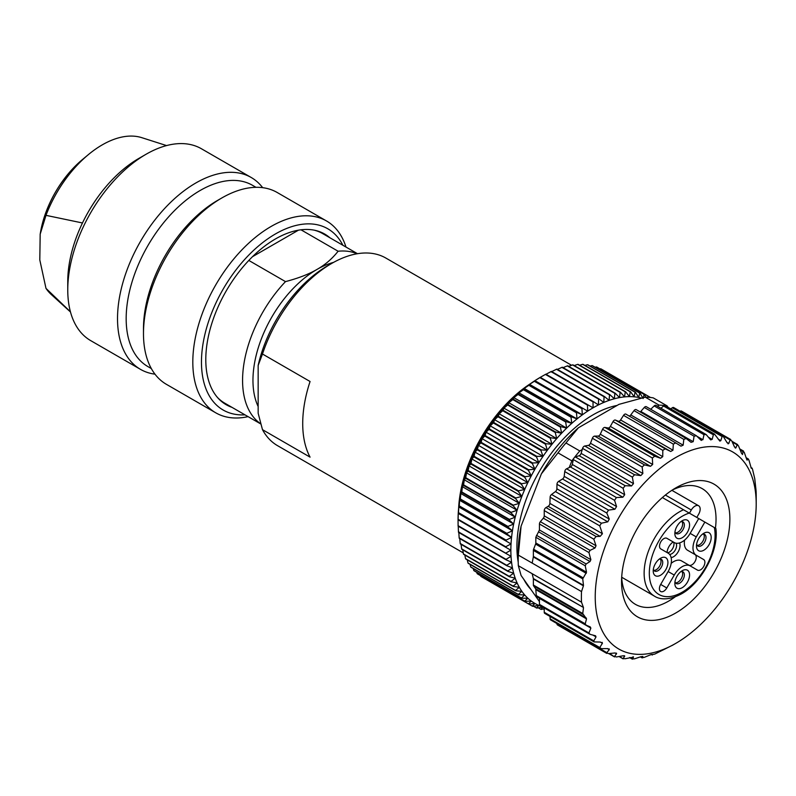 <?xml version="1.0" encoding="UTF-8"?>
<svg xmlns="http://www.w3.org/2000/svg" width="796" height="796" viewBox="0 0 796 796"><rect width="100%" height="100%" fill="white"/><g stroke="black" fill="none" stroke-linecap="round" stroke-linejoin="round"><path stroke-width="1.19" d="M672.132 490.137A66.804 38.566 -60 0 1 702.191 488.625A66.804 38.566 -60 0 1 716.032 519.201A66.804 38.566 -60 0 1 715.435 528.186M675.117 596.881A66.804 38.566 -60 0 1 635.387 604.333A66.804 38.566 -60 0 1 621.676 577.548M729.882 519.201A76.595 44.228 -60 0 1 675.714 613.019A76.595 44.228 -60 0 1 621.557 581.747A76.595 44.228 -60 0 1 675.714 487.938A76.595 44.228 -60 0 1 729.882 519.201M756.2 504.007A113.818 65.72 120 0 0 675.714 457.541A113.818 65.72 120 0 0 595.229 596.94A113.818 65.72 120 0 0 675.714 643.407A113.818 65.72 120 0 0 756.2 504.007L756.2 496.017A123.609 71.371 120 0 0 756.081 490.784L754.747 478.645L752.509 469.212L752.071 468.157L751.334 468.356M750.946 467.491L752.12 468.167L750.956 467.511M751.275 468.297L748.946 460.158L748.25 459.043L747.096 460.098M746.071 457.67L748.409 459.023L746.121 457.819M746.877 459.849L744.26 452.337L743.116 451.68L742.3 454.556M739.763 448.914L743.563 451.103L743.116 451.68L740.2 449.999M741.534 453.292L742.777 454.009L741.573 453.392L738.459 445.79L737.146 444.835L737.653 444.576L731.932 441.282M533.33 556.921L583.428 585.836L581.508 591.577L532.176 563.09L533.33 556.921A2.448 1.413 120 0 0 533.38 556.414L533.38 550.374A2.448 1.413 -60 0 1 533.609 549.25L535.599 544.086A2.448 1.413 120 0 0 535.827 542.962L535.827 537.27L539.449 529.977L539.449 523.987A2.448 1.413 -60 0 1 540.365 521.688L543.32 518.166A2.448 1.413 120 0 0 544.245 515.868L544.245 510.574A2.448 1.413 -60 0 1 545.976 507.579L548.165 506.316A2.448 1.413 120 0 0 549.887 503.4L550.116 497.211L599.756 525.867L601.378 523.221L607.786 521.828L609.258 519.052L606.771 513.032L608.452 510.117L614.9 509.241L616.562 506.564L614.542 500.326L616.412 497.55L622.85 497.221L624.681 494.704L623.119 488.306L625.149 485.699L631.517 485.958L633.487 483.62L632.372 477.142L634.541 474.754L640.78 475.6L642.86 473.491L642.163 467.003L644.442 464.864L650.501 466.317L652.66 464.456L652.362 458.028L654.7 456.178L660.531 458.237L662.74 456.655L662.799 450.367L665.177 448.825L670.73 451.481L672.958 450.198L673.336 444.118L675.714 442.904L680.938 446.148L683.157 445.183L683.814 439.372L686.162 438.516L691.018 442.307L693.187 441.68L694.082 436.208L696.351 435.72L700.818 440.029L702.898 439.74L703.982 434.666L706.152 434.546L710.191 439.332L712.161 439.402L713.365 434.775L714.539 434.148L719.833 441.093L720.828 440.656L722.111 436.526L723.037 436.039L727.116 442.745L728.778 443.491L730.071 439.899L731.753 440.875L734.419 446.785L735.892 447.869L737.146 444.835L732.28 442.029M735.335 448.098L735.892 447.869L734.569 447.103M680.272 411.144L730.071 439.899L730.778 439.531L681.446 411.054A2.448 1.413 -60 0 0 680.272 411.144L680.092 411.243M728.012 443.82L728.778 443.491L726.947 442.437M710.191 439.332L710.908 439.969M650.75 409.273L654.183 405.92A2.448 1.413 -60 0 1 655.974 405.353L706.152 434.546M700.818 440.029L701.366 440.447M640.233 411.96A2.448 1.413 120 0 0 640.81 411.433L644.282 407.462A2.448 1.413 -60 0 1 646.272 406.686L696.351 435.72M629.178 416.039A2.448 1.413 120 0 0 629.616 415.91A2.448 1.413 120 0 0 630.77 414.935L634.024 410.627A2.448 1.413 -60 0 1 636.193 409.632L686.162 438.516M550.116 497.211A2.448 1.413 -60 0 1 551.578 494.465L555.409 491.59A2.448 1.413 120 0 0 556.882 488.804L556.971 484.286A2.448 1.413 -60 0 1 558.653 481.361L562.523 479.003A2.448 1.413 120 0 0 564.185 476.326L564.742 471.58A2.448 1.413 -60 0 1 566.613 468.794L570.473 466.983A2.448 1.413 120 0 0 571.618 465.968A2.448 1.413 120 0 0 572.304 464.456L573.319 459.561A2.448 1.413 -60 0 1 574.095 457.929A2.448 1.413 -60 0 1 575.359 456.954L579.14 455.72A2.448 1.413 120 0 0 580.314 454.854A2.448 1.413 120 0 0 581.11 453.382L582.572 448.397A2.448 1.413 -60 0 1 584.742 446.009L588.403 445.362A2.448 1.413 120 0 0 590.483 443.243L592.373 438.248A2.448 1.413 -60 0 1 594.642 436.118L598.124 436.079A2.448 1.413 120 0 0 600.284 434.218L602.562 429.283A2.448 1.413 -60 0 1 604.91 427.432L608.154 427.999A2.448 1.413 120 0 0 610.363 426.407L613.01 421.611A2.448 1.413 -60 0 1 615.388 420.079L618.353 421.243A2.448 1.413 120 0 0 619.467 421.064A2.448 1.413 120 0 0 620.582 419.96L623.547 415.363A2.448 1.413 -60 0 1 625.885 414.129L675.714 442.904M599.756 525.867L602.423 533.728L600.164 536.345L596.134 536.534L593.816 539.19L596.035 545.777L595 547.996L590.055 550.374L588.931 552.543L590.871 559.668L590.025 561.538L586.135 563.956L585.229 565.797L586.523 572.234L582.732 578.871L583.478 585.349L533.38 556.414M581.508 591.577A123.609 71.371 120 0 0 581.388 596.94A123.609 71.371 120 0 0 581.508 602.174L583.428 607.457L533.33 578.533L532.176 573.697L581.508 602.174M536.325 596.423L535.827 589.607A2.448 1.413 120 0 0 535.599 588.751L533.609 585.886A2.448 1.413 -60 0 1 533.38 585.03L533.38 578.981L583.428 607.457M583.478 607.905L582.732 613.517L586.523 618.88L585.229 623.825L586.135 625.159L590.304 626.94M536.335 596.423L586.135 625.159M590.025 626.8L590.871 628.094L588.931 632.969L590.055 634.322L595.637 635.835M540.365 605.637A2.448 1.413 -60 0 1 539.957 605.527L590.055 634.322M595 635.586L596.035 636.89L593.816 640.899L594.124 641.914L600.164 642.044L602.423 643.268L599.756 647.536L550.116 618.87L550.016 616.442M602.144 642.352L602.423 643.268L600.303 642.034M672.958 644.999L654.7 654.123L650.501 654.8L644.442 657.287L642.163 657.785L642.86 656.451L640.78 656.74L634.541 658.829L632.372 658.949L633.487 657.138L625.149 658.73L623.119 658.471L624.681 656.232L622.85 655.824L616.412 656.979L614.542 656.352L616.562 653.735L614.9 652.989L608.452 653.606L606.771 652.62L609.258 649.695L607.786 648.611L601.378 648.66L599.756 647.536L599.955 648.392L550.613 619.905A2.448 1.413 -60 0 1 550.116 618.87M607.398 648.611L609.258 649.695L609.159 648.849M556.971 623.875A2.448 1.413 -60 0 0 557.479 624.95L606.811 653.426L606.771 652.62L556.961 623.576M615.218 652.959L616.562 653.735L616.482 653.128M608.761 653.576L614.572 656.929L609.597 653.496M623.775 655.715L624.621 655.824M619.069 656.511L623.139 658.859L619.557 656.421M632.939 656.829L633.447 656.899M629.616 657.586L632.392 659.188L629.875 657.516M640.402 656.869L642.183 657.894L640.511 656.829M651.387 654.451L652.372 655.018L651.417 654.441M670.73 408.855L672.312 407.771A2.448 1.413 -60 0 1 673.695 407.552L723.037 436.039M660.929 408.209L663.565 406.02A2.448 1.413 -60 0 1 664.839 405.532A2.448 1.413 -60 0 1 665.158 405.642L714.539 434.148M625.885 414.129A2.448 1.413 -60 0 1 625.925 414.159L675.555 442.815M532.176 563.09L518.325 555.101L521.101 526.116L541.38 473.849A113.818 65.72 -60 0 1 578.413 427.78L565.946 442.974L579.796 450.964A123.609 71.371 120 0 0 574.095 457.929A123.609 71.371 120 0 0 571.846 460.854L569.24 467.56M571.846 460.854L557.996 452.864L541.38 473.849M532.176 573.697L518.325 565.697A123.609 71.371 -60 0 1 518.206 560.474A123.609 71.371 -60 0 1 518.325 555.101M539.957 605.527A2.448 1.413 -60 0 1 539.449 604.403L539.449 598.224M594.124 641.914L544.753 613.398A2.448 1.413 -60 0 1 544.245 612.283L544.245 607.995M668.123 407.353L667.078 405.87L653.237 397.871A123.609 71.371 -60 0 0 645.287 397.164L659.128 405.164L657.387 406.169M667.078 405.87A123.609 71.371 120 0 0 664.839 405.532A123.609 71.371 120 0 0 659.128 405.164M582.234 449.561L579.796 450.964M645.287 397.164L618.97 404.358L578.413 427.78M557.996 452.864A123.609 71.371 -60 0 1 565.946 442.974M518.206 560.474L518.206 552.474A113.818 65.72 -60 0 1 521.101 526.116M539.449 601.607L521.101 575.498L518.325 565.697M518.226 562.225A107.699 62.178 -60 0 1 593.07 414.825A107.699 62.178 -60 0 1 617.109 405.433M530.932 589.478A107.699 62.178 -60 0 1 523.867 579.428M641.347 398.05A116.266 67.133 120 0 0 638.74 397.453A116.266 67.133 120 0 0 634.173 396.816A116.266 67.133 120 0 0 629.427 396.627A116.266 67.133 120 0 0 624.532 396.886A116.266 67.133 120 0 0 619.497 397.602A116.266 67.133 120 0 0 614.343 398.776A116.266 67.133 120 0 0 609.109 400.388A116.266 67.133 120 0 0 603.796 402.438A116.266 67.133 120 0 0 598.443 404.925A116.266 67.133 120 0 0 593.07 407.831A116.266 67.133 120 0 0 587.687 411.134A116.266 67.133 120 0 0 582.334 414.835A116.266 67.133 120 0 0 577.03 418.915A116.266 67.133 120 0 0 571.787 423.343A116.266 67.133 120 0 0 566.643 428.119A116.266 67.133 120 0 0 561.608 433.213A116.266 67.133 120 0 0 556.702 438.606A116.266 67.133 120 0 0 551.956 444.277A116.266 67.133 120 0 0 547.389 450.198A116.266 67.133 120 0 0 543.021 456.337A116.266 67.133 120 0 0 538.862 462.685A116.266 67.133 120 0 0 534.932 469.192A116.266 67.133 120 0 0 531.26 475.849A116.266 67.133 120 0 0 527.847 482.625A116.266 67.133 120 0 0 524.713 489.48A116.266 67.133 120 0 0 521.868 496.396A116.266 67.133 120 0 0 519.33 503.341A116.266 67.133 120 0 0 517.111 510.286A116.266 67.133 120 0 0 515.221 517.191A116.266 67.133 120 0 0 513.659 524.037A116.266 67.133 120 0 0 512.435 530.793A116.266 67.133 120 0 0 511.559 537.429A116.266 67.133 120 0 0 511.032 543.917A116.266 67.133 120 0 0 510.853 550.225A116.266 67.133 120 0 0 511.032 556.334A116.266 67.133 120 0 0 511.559 562.215A116.266 67.133 120 0 0 512.435 567.837A116.266 67.133 120 0 0 513.659 573.18A116.266 67.133 120 0 0 515.221 578.224A116.266 67.133 120 0 0 517.111 582.941A116.266 67.133 120 0 0 519.33 587.319A116.266 67.133 120 0 0 521.868 591.338A116.266 67.133 120 0 0 524.713 594.97A116.266 67.133 120 0 0 527.847 598.214A116.266 67.133 120 0 0 531.26 601.04A116.266 67.133 120 0 0 534.932 603.448A116.266 67.133 120 0 0 538.862 605.428A116.266 67.133 120 0 0 541.748 606.552M587.478 405.114L539.877 377.632L534.902 380.657L587.687 411.134L587.478 405.114A119.937 69.252 120 0 1 587.916 404.846L593.07 407.831L593.03 401.9L545.429 374.418L540.275 377.344L587.916 404.846M510.853 550.225L458.058 519.748L458.098 525.678L505.699 553.16L510.853 550.225L458.058 519.748A116.266 67.133 -60 0 1 458.237 513.44A116.266 67.133 -60 0 1 458.765 506.952A116.266 67.133 -60 0 1 459.64 500.316A116.266 67.133 -60 0 1 460.864 493.56A116.266 67.133 -60 0 1 462.426 486.714A116.266 67.133 -60 0 1 464.317 479.809A116.266 67.133 -60 0 1 466.546 472.864A116.266 67.133 -60 0 1 469.073 465.919A116.266 67.133 -60 0 1 471.919 459.003A116.266 67.133 -60 0 1 475.053 452.148A116.266 67.133 -60 0 1 478.466 445.372A116.266 67.133 -60 0 1 482.147 438.715A116.266 67.133 -60 0 1 486.067 432.198A116.266 67.133 -60 0 1 490.227 425.86A116.266 67.133 -60 0 1 494.605 419.721A116.266 67.133 -60 0 1 499.172 413.801A116.266 67.133 -60 0 1 503.918 408.129A116.266 67.133 -60 0 1 508.813 402.736A116.266 67.133 -60 0 1 513.848 397.642A116.266 67.133 -60 0 1 519.002 392.866A116.266 67.133 -60 0 1 524.236 388.428A116.266 67.133 -60 0 1 529.549 384.359A116.266 67.133 -60 0 1 534.902 380.657A116.266 67.133 -60 0 1 540.275 377.344M545.429 374.418A119.937 69.252 -60 0 1 545.867 374.18L593.468 401.662A119.937 69.252 120 0 0 593.03 401.9M593.468 401.662L598.443 404.925L598.572 399.104L550.971 371.623L545.658 374.448M550.971 371.623A119.937 69.252 -60 0 1 551.399 371.424L599 398.905A119.937 69.252 120 0 0 598.572 399.104M599 398.905L603.796 402.438L604.074 396.746L556.474 369.264L551.011 371.961M556.474 369.264A119.937 69.252 -60 0 1 556.902 369.095L604.502 396.577A119.937 69.252 120 0 0 604.074 396.746M604.502 396.577L609.109 400.388L609.517 394.836L561.916 367.354L557.429 369.404M561.916 367.354A119.937 69.252 -60 0 1 562.344 367.225L609.945 394.707A119.937 69.252 120 0 0 609.517 394.836M609.945 394.707L614.343 398.776L614.88 393.383L567.289 365.901L563.08 367.652M567.289 365.901A119.937 69.252 -60 0 1 567.697 365.802L615.298 393.284A119.937 69.252 120 0 0 614.88 393.383M615.298 393.284L619.497 397.602L620.144 392.388L572.543 364.906L568.682 366.369M572.543 364.906A119.937 69.252 -60 0 1 572.951 364.847L620.552 392.329A119.937 69.252 120 0 0 620.144 392.388M620.552 392.329L624.532 396.886L625.278 391.861L577.677 364.379L574.195 365.563M577.677 364.379A119.937 69.252 -60 0 1 578.075 364.359L625.676 391.841A119.937 69.252 120 0 0 625.278 391.861M625.676 391.841L629.427 396.627L630.263 391.801L582.662 364.319L579.597 365.245M582.662 364.319A119.937 69.252 -60 0 1 583.04 364.339L630.641 391.821A119.937 69.252 120 0 0 630.263 391.801M630.641 391.821L634.173 396.816L635.069 392.219L587.478 364.737L584.891 365.404M587.478 364.737A119.937 69.252 -60 0 1 587.846 364.787L635.447 392.269A119.937 69.252 120 0 0 635.069 392.219M635.447 392.269L638.74 397.453L639.695 393.095L592.095 365.613L590.055 366.06M592.095 365.613A119.937 69.252 -60 0 1 592.453 365.702L640.054 393.184A119.937 69.252 120 0 0 639.695 393.095M640.054 393.184L643.118 398.547L644.103 394.438L596.512 366.956L595.06 367.205M596.512 366.956A119.937 69.252 -60 0 1 596.841 367.075L644.442 394.557A119.937 69.252 120 0 0 644.103 394.438M644.442 394.557L645.785 397.174M648.024 397.264L648.292 396.229L599.925 368.856M600.691 368.747A119.937 69.252 -60 0 1 601.01 368.916L648.611 396.388A119.937 69.252 120 0 0 648.292 396.229M650.501 397.483L648.611 396.388L649.048 397.343M544.245 609.527L543.3 608.98M544.245 608.771L541.25 609.428A119.937 69.252 120 0 1 540.892 609.338L538.285 607.836M540.892 609.338L543.021 606.97L536.832 608.084A119.937 69.252 120 0 1 536.504 607.965L533.419 606.184M536.504 607.965L538.862 605.428L532.653 606.293A119.937 69.252 120 0 1 532.335 606.134L484.734 578.652M532.335 606.134L534.932 603.448L528.723 604.045L481.122 576.563A119.937 69.252 -60 0 1 480.824 576.364L480.535 575.647M528.723 604.045A119.937 69.252 120 0 1 528.425 603.846L480.824 576.364M528.425 603.846L531.26 601.04L525.052 601.358L477.451 573.876A119.937 69.252 -60 0 1 477.172 573.647L476.675 572.264M525.052 601.358A119.937 69.252 120 0 1 524.773 601.129L477.172 573.647M524.773 601.129L527.847 598.214L521.659 598.234L474.058 570.752A119.937 69.252 -60 0 1 473.809 570.493L473.172 568.493M521.659 598.234A119.937 69.252 120 0 1 521.41 597.975L473.809 570.493M521.41 597.975L524.713 594.97L518.564 594.702L470.963 567.22A119.937 69.252 -60 0 1 470.735 566.931L470.028 564.354M518.564 594.702A119.937 69.252 120 0 1 518.335 594.413L470.735 566.931M518.335 594.413L521.868 591.338L515.778 590.771L468.177 563.289A119.937 69.252 -60 0 1 467.978 562.971L467.242 559.857M515.778 590.771A119.937 69.252 120 0 1 515.569 590.443L467.978 562.971M515.569 590.443L519.33 587.319L513.311 586.453L465.71 558.971A119.937 69.252 -60 0 1 465.531 558.623L464.814 555.011M513.311 586.453A119.937 69.252 120 0 1 513.131 586.105L465.531 558.623M513.131 586.105L517.111 582.941L511.171 581.777L463.57 554.295A119.937 69.252 -60 0 1 463.421 553.917L462.755 549.837M511.171 581.777A119.937 69.252 120 0 1 511.022 581.398L463.421 553.917M511.022 581.398L515.221 578.224L509.38 576.752L461.78 549.27A119.937 69.252 -60 0 1 461.65 548.862L461.063 544.345M509.38 576.752A119.937 69.252 120 0 1 509.251 576.344L461.65 548.862M509.251 576.344L513.659 573.18L507.928 571.399L460.327 543.917A119.937 69.252 -60 0 1 460.227 543.489L459.75 538.574M507.928 571.399A119.937 69.252 120 0 1 507.828 570.971L460.227 543.489M507.828 570.971L512.435 567.837L506.833 565.747L459.232 538.275A119.937 69.252 -60 0 1 459.163 537.817L458.765 531.738M506.833 565.747A119.937 69.252 120 0 1 506.754 565.299L459.163 537.817M506.754 565.299L511.559 562.215L506.087 559.827L458.496 532.345A119.937 69.252 -60 0 1 458.446 531.867L458.237 525.857M506.087 559.827A119.937 69.252 120 0 1 506.047 559.349L458.446 531.867M506.047 559.349L511.032 556.334L458.118 526.166A119.937 69.252 -60 0 1 458.098 525.678M458.118 519.261L505.709 546.743L511.032 543.917L458.237 513.44L458.118 519.261A119.937 69.252 -60 0 0 458.098 519.768M505.709 546.743A119.937 69.252 120 0 0 505.699 547.25M511.032 543.917L458.237 513.44M458.496 512.644L506.087 540.126L511.559 537.429L458.765 506.952L458.496 512.644A119.937 69.252 -60 0 0 458.446 513.171M506.087 540.126A119.937 69.252 120 0 0 506.047 540.653M511.559 537.429L506.754 533.887L459.163 506.405L458.765 506.952M459.232 505.868L506.833 533.35L512.435 530.793L459.64 500.316L459.232 505.868A119.937 69.252 -60 0 0 459.163 506.405M506.833 533.35A119.937 69.252 120 0 0 506.754 533.887M512.435 530.793L507.828 526.982L460.227 499.5L459.64 500.316M460.327 498.953L507.928 526.435L513.659 524.037L460.864 493.56L460.327 498.953A119.937 69.252 -60 0 0 460.227 499.5M507.928 526.435A119.937 69.252 120 0 0 507.828 526.982M513.659 524.037L509.251 519.967L461.65 492.485L460.864 493.56M461.78 491.928L509.38 519.41L515.221 517.191L462.426 486.714L461.78 491.928A119.937 69.252 -60 0 0 461.65 492.485M509.38 519.41A119.937 69.252 120 0 0 509.251 519.967M515.221 517.191L511.022 512.873L463.421 485.391L462.426 486.714M463.57 484.834L511.171 512.316L517.111 510.286L464.317 479.809L463.57 484.834A119.937 69.252 -60 0 0 463.421 485.391M511.171 512.316A119.937 69.252 120 0 0 511.022 512.873M517.111 510.286L513.131 505.729L465.531 478.247L464.317 479.809M465.71 477.68L513.311 505.161L519.33 503.341L466.546 472.864L465.71 477.68A119.937 69.252 -60 0 0 465.531 478.247M513.311 505.161A119.937 69.252 120 0 0 513.131 505.729M519.33 503.341L515.569 498.565L467.978 471.083L466.546 472.864M468.177 470.516L515.778 497.998L521.868 496.396L469.073 465.919L468.177 470.516A119.937 69.252 -60 0 0 467.978 471.083M515.778 497.998A119.937 69.252 120 0 0 515.569 498.565M521.868 496.396L518.335 491.411L470.735 463.929L469.073 465.919M470.963 463.371L518.564 490.843L524.713 489.48L471.919 459.003L470.963 463.371A119.937 69.252 -60 0 0 470.735 463.929M518.564 490.843A119.937 69.252 120 0 0 518.335 491.411M524.713 489.48L521.41 484.296L473.809 456.814L471.919 459.003M474.058 456.257L521.659 483.739L527.847 482.625L475.053 452.148L474.058 456.257A119.937 69.252 -60 0 0 473.809 456.814M521.659 483.739A119.937 69.252 120 0 0 521.41 484.296M527.847 482.625L524.773 477.262L477.172 449.78L475.053 452.148M477.451 449.233L525.052 476.714L531.26 475.849L478.466 445.372L477.451 449.233A119.937 69.252 -60 0 0 477.172 449.78M525.052 476.714A119.937 69.252 120 0 0 524.773 477.262M531.26 475.849L528.425 470.327L480.824 442.845L478.466 445.372M481.122 442.307L528.723 469.789L534.932 469.192L482.147 438.715L481.122 442.307A119.937 69.252 -60 0 0 480.824 442.845M528.723 469.789A119.937 69.252 120 0 0 528.425 470.327M534.932 469.192L532.335 463.521L484.734 436.039L482.147 438.715M485.053 435.512L532.653 462.993L538.862 462.685L486.067 432.198L485.053 435.512A119.937 69.252 -60 0 0 484.734 436.039M532.653 462.993A119.937 69.252 120 0 0 532.335 463.521M538.862 462.685L536.504 456.874L488.903 429.402L486.067 432.198M489.241 428.885L536.832 456.367L543.021 456.337L490.227 425.86L489.241 428.885A119.937 69.252 -60 0 0 488.903 429.402M536.832 456.367A119.937 69.252 120 0 0 536.504 456.874M543.021 456.337L540.892 450.427L493.301 422.945L490.227 425.86M493.649 422.447L541.25 449.929L547.389 450.198L494.605 419.721L493.649 422.447A119.937 69.252 -60 0 0 493.301 422.945M541.25 449.929A119.937 69.252 120 0 0 540.892 450.427M547.389 450.198L545.499 444.198L497.908 416.716L494.605 419.721M498.276 416.238L545.867 443.71L551.956 444.277L499.172 413.801L498.276 416.238A119.937 69.252 -60 0 0 497.908 416.716M551.956 444.277L550.305 438.208L502.704 410.726L499.172 413.801M503.082 410.268L550.683 437.75L556.702 438.606L503.918 408.129L503.082 410.268A119.937 69.252 -60 0 0 502.704 410.726M556.702 438.606L555.27 432.487L507.669 405.005L503.918 408.129M508.067 404.567L555.668 432.049L561.608 433.213L508.813 402.736L508.067 404.567A119.937 69.252 -60 0 0 507.669 405.005M561.608 433.213L560.394 427.064L512.793 399.582L508.813 402.736M513.201 399.164L560.802 426.646L566.643 428.119L513.848 397.642L513.201 399.164A119.937 69.252 -60 0 0 512.793 399.582M566.643 428.119L565.648 421.95L518.047 394.468L513.848 397.642M518.465 394.09L566.065 421.572L571.787 423.343L519.002 392.866L518.465 394.09A119.937 69.252 -60 0 0 518.047 394.468M571.787 423.343L571.001 417.184L523.4 389.702L519.002 392.866M523.828 389.344L571.428 416.825L577.03 418.915L524.236 388.428L523.828 389.344A119.937 69.252 -60 0 0 523.4 389.702M577.03 418.915L576.443 412.776L528.842 385.294L524.236 388.428M529.27 384.965L576.871 412.447L582.334 414.835L529.549 384.359L529.27 384.965A119.937 69.252 -60 0 0 528.842 385.294M582.334 414.835L581.946 408.746L534.345 381.274L529.549 384.359M587.687 411.134L534.902 380.657M530.574 383.612L522.445 389.901M458.864 506.097A110.147 63.6 -60 0 1 522.226 389.771M463.252 552.882L277.555 445.67A108.316 62.536 -60 0 1 262.481 429.661L310.072 457.143A108.316 62.536 -60 0 1 310.072 381.503L262.481 354.021A108.316 62.536 -60 0 1 331.713 263.426A108.316 62.536 -60 0 1 385.871 258.063L571.568 365.274M331.713 263.426L327.385 265.924L331.713 263.426M530.723 383.503A108.316 62.536 120 0 0 458.615 508.395M262.481 354.021L258.153 365.434L258.153 413.243L262.481 429.661M258.153 365.434A102.196 59.003 -60 0 1 327.385 265.924M258.153 406.517A90.565 52.287 -60 0 1 316.997 269.426A90.565 52.287 -60 0 1 333.594 262.372M357.115 253.765A97.908 56.526 120 0 0 338.111 251.238C332.221 258.72 325.176 264.779 316.997 269.426C308.967 274.142 298.46 278.202 285.495 281.615L248.82 260.441M298.43 230.183L252.491 256.7M300.988 229.805L338.111 251.238M285.495 281.615A97.908 56.526 120 0 0 260.79 423.87M260.829 423.999L224.77 403.184A97.908 56.526 -60 0 1 217.587 397.582M314.241 230.173A97.908 56.526 -60 0 1 322.678 233.596L357.504 253.705M225.338 404.199A98.525 56.884 120 0 0 230.253 406.348M328.161 236.76A98.525 56.884 120 0 0 323.843 233.576M231.984 407.353A98.525 56.884 -60 0 1 226.193 404.716A98.525 56.884 -60 0 1 211.099 325.763A98.525 56.884 -60 0 1 275.456 238.949A98.525 56.884 -60 0 1 324.718 234.064A98.525 56.884 -60 0 1 329.892 237.765M342.877 245.258A104.644 60.416 120 0 0 275.456 233.944A104.644 60.416 120 0 0 203.129 343.136A104.644 60.416 120 0 0 244.969 414.845M345.981 247.049A110.763 63.949 120 0 0 326.509 220.97A110.763 63.949 120 0 0 271.128 226.452A110.763 63.949 120 0 0 198.771 324.062A110.763 63.949 120 0 0 215.756 412.816A110.763 63.949 120 0 0 248.073 416.636M215.756 412.816L166.424 384.339A110.763 63.949 -60 0 1 143.479 333.633A110.763 63.949 -60 0 1 221.805 197.975A110.763 63.949 -60 0 1 277.187 192.493L326.509 220.97M217.477 200.473L221.805 197.975L217.477 200.473A104.644 60.416 120 0 0 143.479 328.629L143.479 333.633M151.33 368.558L147.847 366.548A104.644 60.416 -60 0 1 131.808 282.689A104.644 60.416 -60 0 1 200.164 190.483A104.644 60.416 -60 0 1 252.491 185.299L255.974 187.309M262.66 187.667A110.763 63.949 120 0 0 251.218 177.498A110.763 63.949 120 0 0 195.836 182.981A110.763 63.949 120 0 0 123.479 280.59A110.763 63.949 120 0 0 140.464 369.344A110.763 63.949 120 0 0 154.981 374.17M140.464 369.344L90.694 340.618A110.763 63.949 -60 0 1 67.759 289.913A110.763 63.949 -60 0 1 146.076 154.255A110.763 63.949 -60 0 1 201.458 148.772L251.218 177.498M138.723 158.504L146.076 154.255L138.723 158.504A100.356 57.939 120 0 0 82.466 222.97A100.356 57.939 -60 0 0 67.759 281.416L67.759 289.913M70.436 311.803L45.989 288.381L39.8 259.934L40.178 234.193L45.989 215.348A91.261 52.695 -60 0 1 88.356 154.633A91.261 52.695 -60 0 1 102.246 144.872A91.261 52.695 -60 0 1 141.827 137.678L166.553 145.578M45.989 215.348L82.466 222.97M70.476 311.982L51.282 294.52A91.261 52.695 -60 0 1 45.989 288.381M714.878 527.867L704.848 522.077L696.281 536.912A15.91 9.184 120 0 0 696.281 555.28L703.624 559.518A6.119 3.532 -60 0 1 704.56 564.424A6.119 3.532 -60 0 1 700.57 569.817A6.119 3.532 -60 0 1 697.505 570.125L690.162 565.886A15.91 9.184 120 0 0 682.202 566.672A15.91 9.184 120 0 0 674.252 575.07L666.799 587.965A6.119 3.532 -60 0 1 663.745 591.199A6.119 3.532 -60 0 1 660.68 591.498A6.119 3.532 -60 0 1 660.68 584.433L668.133 571.538A15.91 9.184 120 0 0 668.133 553.16L660.789 548.922A6.119 3.532 -60 0 1 659.854 544.016A6.119 3.532 -60 0 1 663.844 538.623A6.119 3.532 -60 0 1 666.909 538.325L674.252 542.564A15.91 9.184 120 0 0 682.202 541.778A15.91 9.184 120 0 0 690.162 533.38L698.729 518.544L662.381 497.56M696.808 517.43L698.639 514.246A7.343 4.239 120 0 0 698.639 505.768A7.343 4.239 120 0 0 694.968 506.137A7.343 4.239 120 0 0 691.296 510.007L689.465 513.191M698.729 518.544L704.848 522.077M660.571 575.21A10.408 6.01 -60 0 1 653.217 570.961A10.408 6.01 -60 0 1 660.571 558.225L660.571 558.225A10.408 6.01 -60 0 1 667.924 562.464A10.408 6.01 -60 0 1 660.571 575.21M682.202 537.738A10.408 6.01 -60 0 1 674.849 533.489A10.408 6.01 -60 0 1 682.202 520.743L682.202 520.743A10.408 6.01 -60 0 1 689.565 524.992A10.408 6.01 -60 0 1 682.202 537.738M682.202 587.697A10.408 6.01 -60 0 1 674.849 583.458A10.408 6.01 -60 0 1 682.202 570.712L682.202 570.712A10.408 6.01 -60 0 1 689.565 574.961A10.408 6.01 -60 0 1 682.202 587.697M703.843 550.225A10.408 6.01 -60 0 1 696.49 545.976A10.408 6.01 -60 0 1 703.843 533.24L703.843 533.24A10.408 6.01 -60 0 1 711.196 537.489A10.408 6.01 -60 0 1 703.843 550.225M688.868 565.14A6.119 3.532 120 0 0 691.913 564.822A6.119 3.532 120 0 0 695.913 559.429A6.119 3.532 120 0 0 694.968 554.523L687.625 550.285A15.91 9.184 -60 0 1 684.59 540.106M671.177 563.339A15.91 9.184 -60 0 1 673.555 561.678A15.91 9.184 -60 0 1 681.505 560.882L690.162 565.886L681.505 560.882M679.565 542.942A9.184 5.303 -60 0 1 673.555 556.722A9.184 5.303 -60 0 1 671.118 557.578M667.068 552.553A9.184 5.303 -60 0 1 673.187 541.957M703.624 559.518L694.968 554.523M687.625 550.285L696.281 555.28L687.625 550.285M674.252 542.564L666.889 538.315M672.62 542.345A6.736 3.89 -60 0 1 673.476 542.116M676.013 543.21A6.736 3.89 -60 0 1 671.824 553.727A6.736 3.89 -60 0 1 669.565 554.374M667.356 552.722A6.736 3.89 -60 0 1 667.128 551.857M667.565 552.842A6.736 3.89 120 0 0 669.227 552.225A6.736 3.89 120 0 0 673.685 542.235M659.128 559.22A6.736 3.89 -60 0 1 661.337 559.389A6.736 3.89 -60 0 1 662.372 564.782A6.736 3.89 -60 0 1 657.974 570.712A6.736 3.89 -60 0 1 654.611 571.04A6.736 3.89 -60 0 1 653.357 569.22M653.854 570.354A6.736 3.89 120 0 0 656.242 569.717A6.736 3.89 120 0 0 660.372 564.583A6.736 3.89 120 0 0 660.362 559.081M680.769 521.738A6.736 3.89 -60 0 1 682.978 521.907A6.736 3.89 -60 0 1 684.003 527.31A6.736 3.89 -60 0 1 679.615 533.24A6.736 3.89 -60 0 1 676.242 533.569A6.736 3.89 -60 0 1 674.988 531.738M675.496 532.872A6.736 3.89 120 0 0 677.884 532.235A6.736 3.89 120 0 0 682.003 527.101A6.736 3.89 120 0 0 681.993 521.609M680.769 571.707A6.736 3.89 -60 0 1 682.978 571.876A6.736 3.89 -60 0 1 684.003 577.269A6.736 3.89 -60 0 1 679.615 583.199A6.736 3.89 -60 0 1 676.242 583.538A6.736 3.89 -60 0 1 674.988 581.707M675.496 582.841A6.736 3.89 120 0 0 677.884 582.204A6.736 3.89 120 0 0 682.003 577.07A6.736 3.89 120 0 0 681.993 571.578M702.4 534.235A6.736 3.89 -60 0 1 704.609 534.405A6.736 3.89 -60 0 1 705.644 539.797A6.736 3.89 -60 0 1 701.246 545.728A6.736 3.89 -60 0 1 697.883 546.066A6.736 3.89 -60 0 1 696.629 544.235M697.127 545.369A6.736 3.89 120 0 0 699.515 544.733A6.736 3.89 120 0 0 703.644 539.598A6.736 3.89 120 0 0 703.634 534.096M672.312 407.771L722.111 436.526M720.828 440.656L718.271 439.173M663.565 406.02L713.365 434.775M712.161 439.402L708.43 437.243M654.183 405.92L703.982 434.666M702.898 439.74L696.988 436.327M644.282 407.462L694.082 436.208M693.187 441.68L640.81 411.433M634.024 410.627L683.814 439.372M683.157 445.183L630.77 414.935M623.547 415.363L673.336 444.118M672.958 450.198L620.582 419.96M618.353 421.243L670.73 451.481M665.177 448.825L615.388 420.079M613.01 421.611L662.799 450.367M662.74 456.655L610.363 426.407M608.154 427.999L660.531 458.237M654.7 456.178L604.91 427.432M602.562 429.283L652.362 458.028M652.66 464.456L600.284 434.218M598.124 436.079L650.501 466.317M644.442 464.864L594.642 436.118M592.373 438.248L642.163 467.003M642.86 473.491L590.483 443.243M588.403 445.362L640.78 475.6M634.541 474.754L584.742 446.009M582.572 448.397L632.372 477.142M633.487 483.62L581.11 453.382M579.14 455.72L631.517 485.958M625.149 485.699L575.359 456.954M573.319 459.561L623.119 488.306M624.681 494.704L572.304 464.456M570.473 466.983L622.85 497.221M616.412 497.55L566.613 468.794M564.742 471.58L614.542 500.326M616.562 506.564L564.185 476.326M562.523 479.003L614.9 509.241M608.452 510.117L558.653 481.361M556.971 484.286L606.771 513.032M609.258 519.052L556.882 488.804M555.409 491.59L607.786 521.828M601.378 523.221L551.578 494.465M582.732 613.517L533.38 585.03M533.609 585.886L583.04 614.422M586.264 618.004L535.599 588.751M535.827 589.607L586.523 618.88M585.229 623.825L535.827 595.308M536.494 596.493L585.627 624.86M539.449 598.403L590.871 628.094M588.931 632.969L539.449 604.403M592.821 635.029L596.035 636.89M593.816 640.899L544.245 612.283M40.178 234.193L40.536 232.094A77.749 44.894 -60 0 1 82.396 159.588L88.356 154.633M533.38 550.374L582.732 578.871M583.04 577.787L533.609 549.25M535.599 544.086L586.264 573.339M586.523 572.234L535.827 542.962M535.827 537.27L585.229 565.797M586.135 563.956L536.494 535.31M538.783 531.937L590.025 561.538M590.871 559.668L539.449 529.977M539.449 523.987L588.931 552.543M590.055 550.374L540.365 521.688M543.32 518.166L595 547.996M596.035 545.777L544.245 515.868M544.245 510.574L593.816 539.19M596.134 536.534L545.976 507.579M548.165 506.316L600.164 536.345M602.423 533.728L549.887 503.4M683.505 509.748A50.178 28.974 120 0 0 679.615 511.748A50.178 28.974 120 0 0 646.83 555.976A50.178 28.974 120 0 0 654.521 596.184L621.686 577.229M665.386 495.052L691.296 510.007M689.246 513.062A46.506 26.855 120 0 0 682.202 516.246A46.506 26.855 120 0 0 649.317 573.21A46.506 26.855 120 0 0 682.202 592.194A46.506 26.855 120 0 0 714.33 527.549M666.799 587.965L660.68 584.433M668.133 571.538L674.252 575.07M696.281 536.912L690.162 533.38M675.714 643.407L672.252 645.407M40.536 232.094C46.357 203.229 60.307 179.06 82.396 159.588M698.639 505.768L671.874 490.316M715.853 528.425C719.146 550.066 701.933 582.682 681.446 593.876C666.919 601.667 657.984 598.532 654.521 596.184"/></g></svg>
